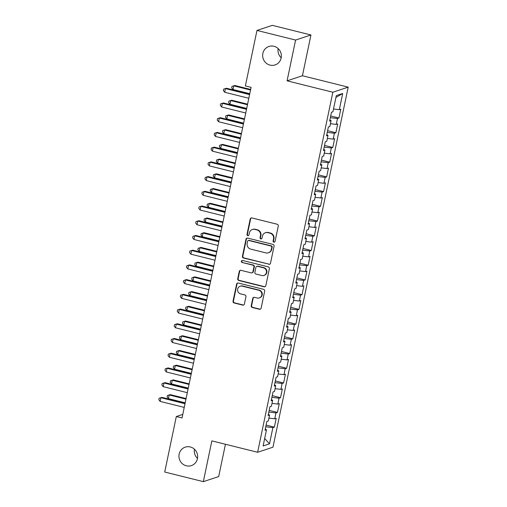 <?xml version="1.0" encoding="UTF-8"?>
<svg xmlns="http://www.w3.org/2000/svg" width="507" height="507" viewBox="0 0 507 507"><rect width="100%" height="100%" fill="white"/><g stroke="black" fill="none" stroke-linecap="round" stroke-linejoin="round"><path stroke-width="0.76" d="M273.875 242.156A1.046 1.001 -108.3 0 0 275.073 241.389L278.28 226.04A1.496 1.432 -108.3 0 0 277.177 224.24L251.903 217.947A1.496 1.432 -108.3 0 0 250.198 219.043L246.991 234.392A1.046 1.001 -108.3 0 0 248.303 235.628A1.046 1.001 -108.3 0 0 248.956 234.887L249.374 232.897A4.778 4.576 -108.3 0 1 254.831 229.392L256.935 229.918A4.778 4.576 -108.3 0 1 260.465 235.66L260.047 237.644A1.046 1.001 -108.3 0 0 261.358 238.886A1.046 1.001 -108.3 0 0 262.018 238.138L262.43 236.148A4.778 4.576 -108.3 0 1 267.886 232.643L269.997 233.169A4.778 4.576 -108.3 0 1 273.52 238.911L273.108 240.901A1.046 1.001 -108.3 0 0 273.875 242.156M265.421 232.732L265.839 232.599A4.778 4.576 -108.3 0 1 268.304 232.51L270.408 233.03A4.778 4.576 -108.3 0 1 273.938 238.778L273.52 240.762A1.046 1.001 -108.3 0 0 274.617 242.042M251.345 217.921A1.496 1.432 -108.3 0 0 250.616 218.904L247.41 234.259A1.046 1.001 -108.3 0 0 248.5 235.54M252.366 229.481L252.778 229.341A4.778 4.576 -108.3 0 1 255.249 229.253L257.353 229.779A4.778 4.576 -108.3 0 1 260.877 235.521L260.465 237.51A1.046 1.001 -108.3 0 0 261.561 238.791M190.271 446.959A9.734 9.322 -108.3 0 0 185.245 447.142A9.734 9.322 -108.3 0 0 178.952 456.718A9.734 9.322 -108.3 0 0 186.335 465.8A9.734 9.322 -108.3 0 0 191.361 465.616A9.734 9.322 -108.3 0 0 197.648 456.04A9.734 9.322 -108.3 0 0 190.271 446.959M194.454 449.24A9.734 9.322 -108.3 0 0 197.502 458.436M273.976 46.283A9.734 9.322 -108.3 0 0 268.951 46.46A9.734 9.322 -108.3 0 0 262.658 56.036A9.734 9.322 -108.3 0 0 270.041 65.124A9.734 9.322 -108.3 0 0 275.067 64.94A9.734 9.322 -108.3 0 0 281.353 55.364A9.734 9.322 -108.3 0 0 273.976 46.283M278.159 48.564A9.734 9.322 -108.3 0 0 281.208 57.76M251.219 305.715A1.496 1.432 -108.3 0 0 252.321 307.508L259.413 309.27A1.496 1.432 -108.3 0 0 261.118 308.18L264.679 291.126A1.496 1.432 -108.3 0 0 263.577 289.332L238.309 283.039A1.496 1.432 -108.3 0 0 236.598 284.135L233.036 301.183A1.496 1.432 -108.3 0 0 234.139 302.977L242.707 305.113A1.496 1.432 -108.3 0 0 244.412 304.016L245.933 296.722A1.496 1.432 -108.3 0 0 244.837 294.922L240.584 293.864A3.993 3.822 -108.3 0 1 240.141 286.214A3.993 3.822 -108.3 0 1 242.2 286.138L258.836 290.283A3.993 3.822 -108.3 0 1 259.286 297.939A3.993 3.822 -108.3 0 1 257.226 298.008L254.451 297.317A1.496 1.432 -108.3 0 0 252.746 298.414L251.219 305.715L251.637 305.575A1.496 1.432 -108.3 0 0 252.74 307.369L259.825 309.137A1.496 1.432 -108.3 0 0 260.389 309.162M182.032 417.958L251.098 87.35L245.375 85.924L256.973 30.433L295.594 40.053L287.076 80.828L332.846 92.23L257.626 452.276L211.856 440.875L203.339 481.65L164.718 472.03L176.309 416.539L182.032 417.958M268.799 264.337A1.496 1.432 -108.3 0 0 270.504 263.241L274.065 246.193A1.496 1.432 -108.3 0 0 272.969 244.399L247.695 238.106A1.496 1.432 -108.3 0 0 245.99 239.196L242.428 256.25A1.496 1.432 -108.3 0 0 243.531 258.044L269.217 264.198A1.496 1.432 -108.3 0 0 269.775 264.223M269.375 268.659L265.814 285.707A1.496 1.432 -108.3 0 1 264.109 286.804L238.835 280.51A1.496 1.432 -108.3 0 1 237.732 278.717L239.26 271.416A1.496 1.432 -108.3 0 1 240.964 270.326L251.212 272.874A1.496 1.432 -108.3 0 0 252.917 271.784L253.931 266.942A1.496 1.432 -108.3 0 0 252.828 265.148L242.156 262.487A1.046 1.001 -108.3 0 1 242.042 260.484A1.046 1.001 -108.3 0 1 242.58 260.465L268.273 266.866A1.496 1.432 -108.3 0 1 269.375 268.659M332.846 92.23L348.195 87.147L272.975 447.193L257.626 452.276M330.684 115.964L338.942 118.023L340.786 109.189L339.316 109.677L342.7 93.484L336.312 95.601L332.928 111.794L331.458 112.281L329.607 121.116L331.084 120.628L329.854 126.516L328.378 127.004L326.533 135.832L328.01 135.344L326.774 141.231L325.304 141.719L323.46 150.554L324.93 150.066L323.7 155.953L322.23 156.441L320.386 165.276L321.856 164.788L320.627 170.675L319.157 171.163L317.306 179.991L318.783 179.503L317.553 185.391L316.076 185.879L314.232 194.713L315.709 194.225L314.479 200.113L313.003 200.601L311.159 209.435L312.629 208.947L311.399 214.835L309.929 215.323L308.085 224.151L309.555 223.663L308.326 229.551L306.855 230.039L305.011 238.873L306.482 238.385L305.252 244.273L303.775 244.761L301.931 253.595L303.408 253.107L302.178 258.995L300.702 259.483L298.857 268.311L300.328 267.823L299.098 273.71L297.628 274.198L295.784 283.033L297.254 282.545L296.025 288.432L294.554 288.92L292.71 297.755L294.18 297.267L292.951 303.154L291.481 303.642L289.63 312.47L291.107 311.982L289.877 317.87L288.401 318.358L286.556 327.192L288.033 326.704L286.797 332.592L285.327 333.08L283.483 341.914L284.953 341.426L283.724 347.314L282.253 347.802L280.409 356.63L281.879 356.142L280.65 362.03L279.18 362.518L277.329 371.352L278.806 370.864L277.576 376.752L276.1 377.24L274.255 386.074L275.732 385.586L274.502 391.474L273.026 391.962L271.182 400.79L272.652 400.302L271.422 406.196L269.952 406.677L268.108 415.512L269.578 415.024L268.349 420.911L266.878 421.399L265.034 430.234L266.505 429.746L265.262 429.137M338.942 118.023L337.472 118.511L336.242 124.399L330.437 123.708M327.611 130.686L335.868 132.745L337.713 123.911L336.242 124.399M335.868 132.745L334.398 133.233L333.169 139.121L327.364 138.43M324.537 145.408L332.795 147.461L334.639 138.633L333.169 139.121M332.795 147.461L331.318 147.949L330.089 153.836L324.29 153.152M321.457 160.123L329.721 162.183L331.565 153.348L330.089 153.836M329.721 162.183L328.244 162.671L327.015 168.558L321.21 167.868M318.383 174.845L326.641 176.905L328.485 168.071L327.015 168.558M326.641 176.905L325.171 177.393L323.941 183.28L318.136 182.59M315.31 189.567L323.567 191.621L325.412 182.793L323.941 183.28M323.567 191.621L322.097 192.109L320.868 197.996L315.062 197.312M312.236 204.283L320.494 206.343L322.338 197.508L320.868 197.996M320.494 206.343L319.017 206.831L317.788 212.718L311.989 212.027M309.156 219.005L317.42 221.065L319.264 212.23L317.788 212.718M317.42 221.065L315.943 221.553L314.714 227.44L308.909 226.749M306.082 233.727L314.34 235.78L316.191 226.952L314.714 227.44M314.34 235.78L312.87 236.268L311.64 242.156L305.835 241.471M303.009 248.443L311.266 250.502L313.111 241.668L311.64 242.156M311.266 250.502L309.796 250.99L308.567 256.878L302.761 256.187M299.935 263.165L308.193 265.224L310.037 256.39L308.567 256.878M308.193 265.224L306.722 265.712L305.487 271.6L299.688 270.909M296.861 277.887L305.119 279.94L306.963 271.112L305.487 271.6M305.119 279.94L303.642 280.428L302.413 286.316L296.614 285.631M293.781 292.602L302.039 294.662L303.889 285.828L302.413 286.316M302.039 294.662L300.569 295.15L299.339 301.038L293.534 300.347M290.707 307.324L298.965 309.384L300.809 300.55L299.339 301.038M298.965 309.384L297.495 309.872L296.265 315.76L290.46 315.069M287.634 322.046L295.892 324.1L297.736 315.272L296.265 315.76M295.892 324.1L294.421 324.588L293.192 330.475L287.387 329.791M284.56 336.762L292.818 338.822L294.662 329.987L293.192 330.475M292.818 338.822L291.341 339.31L290.112 345.197L284.313 344.507M281.48 351.484L289.744 353.544L291.588 344.709L290.112 345.197M289.744 353.544L288.268 354.032L287.038 359.919L281.233 359.229M278.406 366.206L286.664 368.259L288.508 359.431L287.038 359.919M286.664 368.259L285.194 368.747L283.964 374.635L278.159 373.951M275.333 380.928L283.59 382.981L285.435 374.153L283.964 374.635M283.59 382.981L282.12 383.469L280.891 389.357L275.086 388.666M272.259 395.644L280.517 397.703L282.361 388.869L280.891 389.357M280.517 397.703L279.04 398.191L277.811 404.079L272.012 403.388M269.179 410.366L277.443 412.419L279.287 403.591L277.811 404.079M277.443 412.419L275.966 412.907L274.737 418.795L268.932 418.11M266.105 425.088L274.363 427.141L276.214 418.313L274.737 418.795M274.363 427.141L272.893 427.629L269.509 443.821L263.12 445.938L266.505 429.746M269.578 415.024L268.336 414.422M272.893 427.629L265.75 426.78M269.509 443.821L264.673 438.504M272.652 400.302L271.41 399.7M275.966 412.907L268.824 412.064M275.732 385.586L274.483 384.978M279.04 398.191L271.904 397.342M278.806 370.864L277.557 370.262M282.12 383.469L274.978 382.62M281.879 356.142L280.637 355.54M285.194 368.747L278.051 367.905M284.953 341.426L283.711 340.818M288.268 354.032L281.125 353.183M288.033 326.704L286.785 326.102M291.341 339.31L284.205 338.461M291.107 311.982L289.858 311.38M294.421 324.588L287.279 323.745M294.18 297.267L292.938 296.658M297.495 309.872L290.353 309.023M297.254 282.545L296.012 281.943M300.569 295.15L293.426 294.301M300.328 267.823L299.086 267.221M303.642 280.428L296.506 279.585M303.408 253.107L302.159 252.499M306.722 265.712L299.58 264.863M306.482 238.385L305.239 237.783M309.796 250.99L302.654 250.141M309.555 223.663L308.313 223.061M312.87 236.268L305.727 235.425M312.629 208.947L311.387 208.339M315.943 221.553L308.801 220.703M315.709 194.225L314.46 193.623M319.017 206.831L311.881 205.981M318.783 179.503L317.534 178.901M322.097 192.109L314.955 191.266M321.856 164.788L320.614 164.179M325.171 177.393L318.028 176.544M324.93 150.066L323.688 149.464M328.244 162.671L321.102 161.822M328.01 135.344L326.762 134.742M331.318 147.949L324.182 147.106M331.084 120.628L329.835 120.02M334.398 133.233L327.256 132.384M337.472 118.511L330.33 117.662M182.78 414.396L176.309 416.539M203.339 481.65L218.688 476.567L225.438 444.259M287.076 80.828L302.425 75.746L310.943 34.97L295.594 40.053M310.943 34.97L272.322 25.35L256.973 30.433M302.425 75.746L348.195 87.147M342.7 93.484L335.926 97.426M339.316 109.677L333.511 108.992M247.137 238.081A1.496 1.432 -108.3 0 0 246.402 239.063L242.84 256.111A1.496 1.432 -108.3 0 0 243.943 257.905L269.217 264.198M271.771 247.296A1.046 1.001 -108.3 0 0 270.998 246.034L248.817 240.508A1.046 1.001 -108.3 0 0 247.619 241.275L247.182 243.373A4.778 4.576 -108.3 0 0 250.712 249.114L265.877 252.892A4.778 4.576 -108.3 0 0 271.334 249.387L271.771 247.296L272.183 247.156A1.046 1.001 -108.3 0 0 271.416 245.901L270.998 246.034M248.278 240.527L248.69 240.394A1.046 1.001 -108.3 0 1 249.229 240.375L271.416 245.901M268.342 252.803L268.754 252.663A4.778 4.576 -108.3 0 0 271.746 249.248L271.334 249.387M272.183 247.156L271.746 249.248M240.407 270.301A1.496 1.432 -108.3 0 0 239.672 271.283L238.151 278.577A1.496 1.432 -108.3 0 0 239.247 280.371L264.521 286.67A1.496 1.432 -108.3 0 0 265.079 286.689M251.985 272.848L252.397 272.709A1.496 1.432 -108.3 0 0 253.335 271.644L254.343 266.802A1.496 1.432 -108.3 0 0 253.24 265.009L242.156 262.487M242.257 260.44A1.046 1.001 -108.3 0 0 242.574 262.353M261.846 275.523A3.993 3.822 -108.3 0 0 266.492 271.524A3.993 3.822 -108.3 0 0 263.463 267.797L257.6 266.333A1.496 1.432 -108.3 0 0 255.896 267.43L254.882 272.272A1.496 1.432 -108.3 0 0 255.984 274.065L261.846 275.523M263.913 275.453L264.324 275.314A3.993 3.822 -108.3 0 0 263.874 267.658L263.463 267.797M256.827 266.365L257.245 266.226A1.496 1.432 -108.3 0 1 258.012 266.2L263.874 267.658M253.893 297.298A1.496 1.432 -108.3 0 0 253.158 298.281L251.637 305.575M259.286 297.939L259.698 297.799A3.993 3.822 -108.3 0 0 259.254 290.143L258.836 290.283M240.141 286.214L240.552 286.075A3.993 3.822 -108.3 0 1 242.619 285.999L259.254 290.143M237.751 283.014A1.496 1.432 -108.3 0 0 237.016 283.996L233.454 301.044A1.496 1.432 -108.3 0 0 234.557 302.837L243.119 304.973A1.496 1.432 -108.3 0 0 243.677 304.999M250.661 89.447L234.804 85.499L233.765 85.841L232.998 89.524L249.774 93.7M250.54 90.024L233.765 85.841L231.991 86.38L234.804 85.499M232.998 89.524L231.68 87.857L231.991 86.38M249.704 94.023L226.509 88.25L225.469 88.592L249.583 94.6M224.702 92.268L223.384 90.601L223.695 89.131L225.469 88.592L224.702 92.268L248.817 98.276M223.695 89.131L226.509 88.25M247.587 104.169L231.731 100.221L230.691 100.563L229.925 104.246L246.7 108.422M247.467 104.74L230.691 100.563L228.917 101.102L231.731 100.221M229.925 104.246L228.606 102.572L228.917 101.102M244.513 118.892L228.657 114.943L227.618 115.285L226.851 118.961L243.62 123.144M244.393 119.462L227.618 115.285L225.837 115.824L228.657 114.943M226.851 118.961L225.533 117.294L225.837 115.824M246.63 108.745L223.435 102.965L222.396 103.308L246.51 109.316M221.629 106.99L220.311 105.323L220.615 103.846L222.396 103.308L221.629 106.99L245.743 112.998M220.615 103.846L223.435 102.965M243.556 123.467L220.355 117.687L219.322 118.03L243.436 124.038M218.549 121.712L217.237 120.039L217.541 118.568L219.322 118.03L218.549 121.712L242.669 127.72M217.541 118.568L220.355 117.687M241.433 133.607L225.577 129.659L224.544 130.001L223.771 133.683L240.546 137.86M241.319 134.184L224.544 130.001L222.763 130.54L225.577 129.659M223.771 133.683L222.459 132.016L222.763 130.54M238.36 148.329L222.503 144.381L221.47 144.723L220.697 148.405L237.472 152.582M238.239 148.9L221.47 144.723L219.689 145.262L222.503 144.381M220.697 148.405L219.379 146.732L219.689 145.262M240.483 138.183L217.281 132.409L216.248 132.752L240.362 138.76M215.475 136.434L214.157 134.761L214.467 133.29L216.248 132.752L215.475 136.434L239.589 142.435M214.467 133.29L217.281 132.409M237.403 152.905L214.208 147.125L213.168 147.474L237.282 153.475M212.401 151.149L211.083 149.483L211.394 148.006L213.168 147.474L212.401 151.149L236.516 157.157M211.394 148.006L214.208 147.125M235.286 163.051L219.43 159.103L218.39 159.445L217.623 163.121L234.399 167.304M235.166 163.622L218.39 159.445L216.616 159.984L219.43 159.103M217.623 163.121L216.305 161.454L216.616 159.984M234.329 167.627L211.134 161.847L210.094 162.189L234.209 168.197M209.328 165.871L208.009 164.198L208.314 162.728L210.094 162.189L209.328 165.871L233.442 171.879M208.314 162.728L211.134 161.847M232.212 177.773L216.356 173.819L215.317 174.161L214.55 177.843L231.325 182.019M232.092 178.344L215.317 174.161L213.536 174.7L216.356 173.819M214.55 177.843L213.232 176.176L213.536 174.7M231.255 182.343L208.06 176.569L207.021 176.911L231.135 182.919M206.254 180.593L204.936 178.92L205.24 177.45L207.021 176.911L206.254 180.593L230.368 186.595M205.24 177.45L208.06 176.569M229.132 192.489L213.276 188.541L212.243 188.883L211.476 192.565L228.245 196.741M229.018 193.059L212.243 188.883L210.462 189.422L213.276 188.541M211.476 192.565L210.158 190.892L210.462 189.422M228.182 197.065L204.98 191.285L203.947 191.633L228.061 197.635M203.174 195.309L201.856 193.642L202.166 192.166L203.947 191.633L203.174 195.309L227.288 201.317M202.166 192.166L204.98 191.285M226.059 207.211L210.202 203.263L209.169 203.605L208.396 207.281L225.171 211.463M225.938 207.781L209.169 203.605L207.388 204.144L210.202 203.263M208.396 207.281L207.078 205.614L207.388 204.144M225.102 211.787L201.906 206.007L200.867 206.349L224.988 212.357M200.1 210.031L198.782 208.358L199.093 206.888L200.867 206.349L200.1 210.031L224.214 216.039M199.093 206.888L201.906 206.007M222.985 221.933L207.129 217.978L206.089 218.321L205.322 222.003L222.098 226.179M222.865 222.503L206.089 218.321L204.315 218.859L207.129 217.978M205.322 222.003L204.004 220.336L204.315 218.859M222.028 226.509L198.833 220.729L197.793 221.071L221.908 227.079M197.027 224.753L195.708 223.08L196.013 221.61L197.793 221.071L197.027 224.753L221.141 230.755M196.013 221.61L198.833 220.729M219.911 236.649L204.055 232.7L203.015 233.043L202.249 236.725L219.024 240.901M219.791 237.219L203.015 233.043L201.235 233.581L204.055 232.7M202.249 236.725L200.93 235.052L201.235 233.581M218.954 241.224L195.759 235.444L194.72 235.793L218.834 241.795M193.953 239.469L192.635 237.802L192.939 236.325L194.72 235.793L193.953 239.469L218.067 245.477M192.939 236.325L195.759 235.444M216.838 251.371L200.981 247.422L199.942 247.765L199.175 251.44L215.944 255.623M216.717 251.941L199.942 247.765L198.161 248.303L200.981 247.422M199.175 251.44L197.857 249.774L198.161 248.303M215.881 255.946L192.679 250.166L191.646 250.509L215.76 256.517M190.873 254.191L189.555 252.518L189.865 251.047L191.646 250.509L190.873 254.191L214.993 260.199M189.865 251.047L192.679 250.166M213.758 266.093L197.901 262.138L196.868 262.487L196.095 266.162L212.87 270.339M213.637 266.663L196.868 262.487L195.087 263.019L197.901 262.138M196.095 266.162L194.777 264.496L195.087 263.019M212.801 270.668L189.605 264.888L188.566 265.231L212.687 271.239M187.799 268.913L186.481 267.24L186.791 265.769L188.566 265.231L187.799 268.913L211.913 274.914M186.791 265.769L189.605 264.888M210.684 280.808L194.827 276.86L193.788 277.202L193.021 280.884L209.797 285.061M210.563 281.379L193.788 277.202L192.014 277.741L194.827 276.86M193.021 280.884L191.703 279.211L192.014 277.741M209.727 285.384L186.532 279.604L185.492 279.953L209.606 285.954M184.725 283.628L183.407 281.962L183.718 280.485L185.492 279.953L184.725 283.628L208.84 289.636M183.718 280.485L186.532 279.604M207.61 295.53L191.754 291.582L190.714 291.924L189.948 295.606L206.723 299.783M207.49 296.101L190.714 291.924L188.934 292.463L191.754 291.582M189.948 295.606L188.629 293.933L188.934 292.463M206.653 300.106L183.458 294.326L182.419 294.668L206.533 300.676M181.652 298.35L180.334 296.677L180.638 295.207L182.419 294.668L181.652 298.35L205.766 304.358M180.638 295.207L183.458 294.326M204.536 310.252L188.68 306.298L187.641 306.646L186.874 310.322L203.643 314.505M204.416 310.823L187.641 306.646L185.86 307.179L188.68 306.298M186.874 310.322L185.556 308.655L185.86 307.179M203.58 314.828L180.378 309.048L179.345 309.39L203.459 315.398M178.572 313.072L177.26 311.399L177.564 309.929L179.345 309.39L178.572 313.072L202.692 319.074M177.564 309.929L180.378 309.048M201.456 324.968L185.6 321.02L184.567 321.362L183.794 325.044L200.569 329.22M201.336 325.545L184.567 321.362L182.786 321.901L185.6 321.02M183.794 325.044L182.482 323.371L182.786 321.901M200.506 329.544L177.304 323.764L176.271 324.112L200.385 330.114M175.498 327.788L174.18 326.121L174.49 324.645L176.271 324.112L175.498 327.788L199.612 333.796M174.49 324.645L177.304 323.764M198.383 339.69L182.526 335.742L181.493 336.084L180.72 339.766L197.496 343.942M198.262 340.26L181.493 336.084L179.712 336.623L182.526 335.742M180.72 339.766L179.402 338.093L179.712 336.623M197.426 344.266L174.231 338.486L173.191 338.828L197.305 344.836M172.424 342.51L171.106 340.837L171.417 339.367L173.191 338.828L172.424 342.51L196.539 348.518M171.417 339.367L174.231 338.486M195.309 354.412L179.453 350.457L178.413 350.806L177.646 354.482L194.422 358.664M195.189 354.982L178.413 350.806L176.639 351.338L179.453 350.457M177.646 354.482L176.328 352.815L176.639 351.338M194.352 358.988L171.157 353.208L170.118 353.55L194.232 359.558M169.351 357.232L168.032 355.559L168.337 354.089L170.118 353.55L169.351 357.232L193.465 363.234M168.337 354.089L171.157 353.208M192.235 369.128L176.379 365.179L175.34 365.522L174.573 369.204L191.342 373.38M192.115 369.704L175.34 365.522L173.559 366.06L176.379 365.179M174.573 369.204L173.255 367.531L173.559 366.06M191.278 373.703L168.077 367.924L167.044 368.272L191.158 374.274M166.277 371.948L164.959 370.281L165.263 368.804L167.044 368.272L166.277 371.948L190.391 377.956M165.263 368.804L168.077 367.924M189.155 383.85L173.299 379.901L172.266 380.244L171.499 383.926L188.268 388.102M189.041 384.42L172.266 380.244L170.485 380.782L173.299 379.901M171.499 383.926L170.181 382.253L170.485 380.782M188.205 388.425L165.003 382.646L163.97 382.988L188.084 388.996M163.197 386.67L161.879 384.997L162.189 383.526L163.97 382.988L163.197 386.67L187.311 392.678M162.189 383.526L165.003 382.646M186.082 398.572L170.225 394.617L169.192 394.966L168.419 398.641L185.194 402.824M185.961 399.142L169.192 394.966L167.411 395.498L170.225 394.617M168.419 398.641L167.101 396.975L167.411 395.498M185.125 403.147L161.929 397.368L160.89 397.71L185.011 403.718M160.123 401.392L158.805 399.719L159.116 398.249L160.89 397.71L160.123 401.392L184.237 407.4M159.116 398.249L161.929 397.368M273.938 238.778L273.52 238.911M270.408 233.03L269.997 233.169M268.304 232.51L267.886 232.643M260.465 237.51L260.047 237.644M260.877 235.521L260.465 235.66M257.353 229.779L256.935 229.918M255.249 229.253L254.831 229.392M247.41 234.259L246.991 234.392M250.616 218.904L250.198 219.043M273.52 240.762L273.108 240.901M243.943 257.905L243.531 258.044M242.84 256.111L242.428 256.25M246.402 239.063L245.99 239.196M249.229 240.375L248.817 240.508M264.521 286.67L264.109 286.804M239.247 280.371L238.835 280.51M238.151 278.577L237.732 278.717M239.672 271.283L239.26 271.416M253.335 271.644L252.917 271.784M254.343 266.802L253.931 266.942M253.24 265.009L252.828 265.148M258.012 266.2L257.6 266.333M253.158 298.281L252.746 298.414M242.619 285.999L242.2 286.138M243.119 304.973L242.707 305.113M234.557 302.837L234.139 302.977M233.454 301.044L233.036 301.183M237.016 283.996L236.598 284.135M259.825 309.137L259.413 309.27M252.74 307.369L252.321 307.508"/></g></svg>
